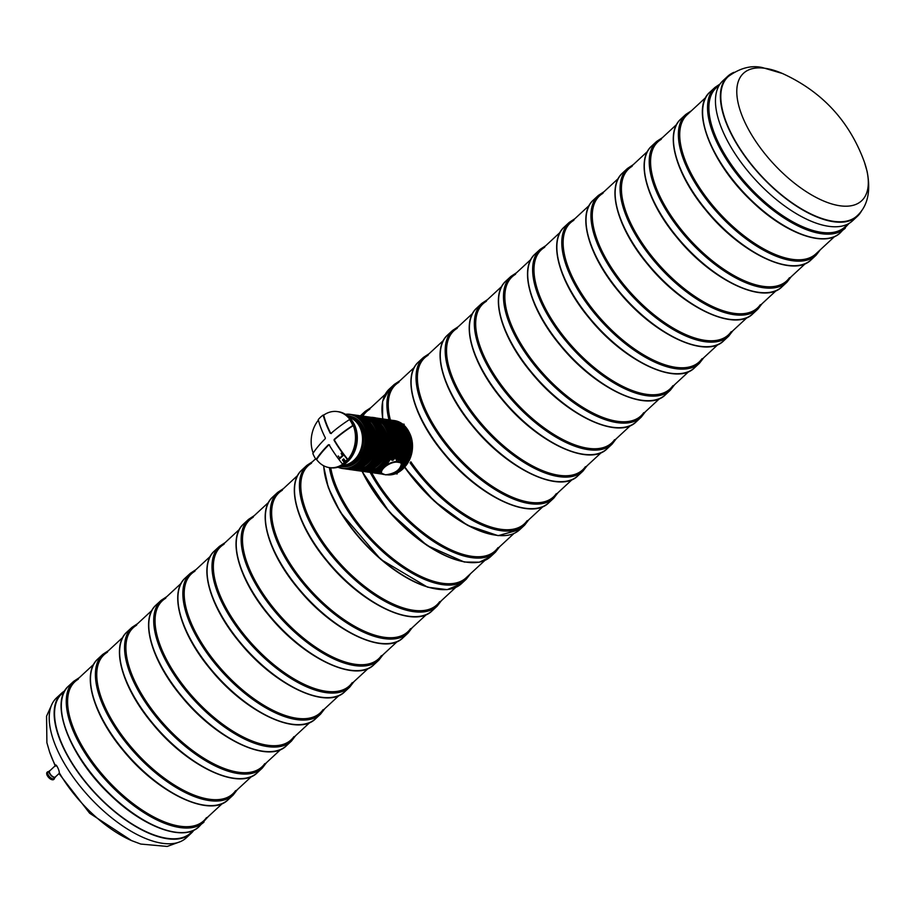 <?xml version="1.0" encoding="UTF-8"?>
<svg xmlns="http://www.w3.org/2000/svg" width="914" height="914" viewBox="0 0 914 914"><rect width="100%" height="100%" fill="white"/><g stroke="black" fill="none" stroke-linecap="round" stroke-linejoin="round"><path stroke-width="1.37" d="M78.307 679.205A94.77 43.027 47.2 0 0 74.925 681.718A94.77 43.027 47.2 0 0 80.386 742.933A94.77 43.027 47.2 0 0 203.719 820.795A94.77 43.027 47.2 0 0 206.495 817.607M293.942 736.627A94.77 43.027 -132.8 0 1 291.166 739.814A94.77 43.027 -132.8 0 1 167.833 661.953A94.77 43.027 -132.8 0 1 162.372 600.738A94.77 43.027 -132.8 0 1 165.754 598.213M264.786 763.624A94.77 43.027 -132.8 0 1 262.01 766.812A94.77 43.027 -132.8 0 1 138.688 688.95A94.77 43.027 -132.8 0 1 133.215 627.735A94.77 43.027 -132.8 0 1 136.609 625.21M439.68 601.652A94.77 43.027 -132.8 0 1 436.903 604.84A94.77 43.027 -132.8 0 1 313.582 526.978A94.77 43.027 -132.8 0 1 308.109 465.763A94.77 43.027 -132.8 0 1 311.503 463.238M585.428 466.677A94.77 43.027 -132.8 0 1 582.652 469.865A94.77 43.027 -132.8 0 1 459.319 392.003A94.77 43.027 -132.8 0 1 453.858 330.788A94.77 43.027 -132.8 0 1 457.24 328.275M390.381 420.017A94.77 43.027 -132.8 0 1 395.556 384.783A94.77 43.027 -132.8 0 1 398.95 382.258M527.127 520.672A94.77 43.027 -132.8 0 1 524.35 523.859A94.77 43.027 -132.8 0 1 410.82 461.776M497.981 547.657A94.77 43.027 -132.8 0 1 495.205 550.845A94.77 43.027 -132.8 0 1 371.872 472.995A94.77 43.027 -132.8 0 1 371.678 472.629M362.858 416.156A94.77 43.027 -132.8 0 1 366.411 411.78A94.77 43.027 -132.8 0 1 369.793 409.255M484.808 560.476L466.06 577.842A94.77 43.027 -132.8 0 1 342.727 499.981A94.77 43.027 -132.8 0 1 330.742 467.797M719.581 84.705L716.199 87.835A94.77 43.027 47.2 0 0 782.59 215.578A94.77 43.027 47.2 0 0 844.993 226.9L848.375 223.781M409.278 432.551A25.603 19.925 98 0 1 404.354 467.385M556.272 493.674A94.77 43.027 -132.8 0 1 553.507 496.862A94.77 43.027 -132.8 0 1 430.174 419A94.77 43.027 -132.8 0 1 424.702 357.785A94.77 43.027 -132.8 0 1 428.095 355.26M614.574 439.68A94.77 43.027 -132.8 0 1 611.797 442.867A94.77 43.027 -132.8 0 1 488.464 365.006A94.77 43.027 -132.8 0 1 483.003 303.802A94.77 43.027 -132.8 0 1 486.397 301.277M643.719 412.694A94.77 43.027 -132.8 0 1 640.942 415.881A94.77 43.027 -132.8 0 1 517.621 338.02A94.77 43.027 -132.8 0 1 512.148 276.805A94.77 43.027 -132.8 0 1 515.542 274.28M323.088 709.63A94.77 43.027 -132.8 0 1 320.311 712.817A94.77 43.027 -132.8 0 1 196.978 634.956A94.77 43.027 -132.8 0 1 191.517 573.741A94.77 43.027 -132.8 0 1 194.911 571.216M348.634 415.893A25.603 19.925 98 0 1 364.777 444.033A25.603 19.925 98 0 1 341.47 466.597L340.202 466.414A25.603 19.925 -82 0 0 354.678 461.296A25.603 19.925 -82 0 0 363.304 434.287A25.603 19.925 -82 0 0 347.366 415.721L348.634 415.893M834.608 236.532L815.836 253.909A94.77 43.027 -132.8 0 1 792.324 259.348A94.77 43.027 -132.8 0 1 704.683 195.173A94.77 43.027 -132.8 0 1 687.042 114.833L705.814 97.455M349.594 417.835A27.351 21.285 98 0 1 356.974 442.924A27.351 21.285 98 0 1 342.944 464.998M731.166 331.702A94.77 43.027 -132.8 0 1 728.389 334.89A94.77 43.027 -132.8 0 1 704.877 340.328A94.77 43.027 -132.8 0 1 617.247 276.165A94.77 43.027 -132.8 0 1 599.595 195.813A94.77 43.027 -132.8 0 1 602.989 193.3M789.468 277.719A94.77 43.027 -132.8 0 1 786.691 280.906A94.77 43.027 -132.8 0 1 763.167 286.345A94.77 43.027 -132.8 0 1 675.537 222.171A94.77 43.027 -132.8 0 1 657.897 141.83A94.77 43.027 -132.8 0 1 661.279 139.305M702.021 358.699A94.77 43.027 -132.8 0 1 699.244 361.887A94.77 43.027 -132.8 0 1 675.72 367.325A94.77 43.027 -132.8 0 1 588.09 303.151A94.77 43.027 -132.8 0 1 570.45 222.81A94.77 43.027 -132.8 0 1 573.843 220.297M55.994 765.052L49.722 770.868A4.147 1.885 47.2 0 0 50.407 774.261A4.147 1.885 47.2 0 0 54.12 777.151A4.147 1.885 47.2 0 0 55.354 776.957L59.501 773.118M55.617 776.717A4.319 1.965 -132.8 0 1 55.32 777.22A4.319 1.965 -132.8 0 1 50.944 775.38A4.319 1.965 -132.8 0 1 49.447 770.879A4.319 1.965 -132.8 0 1 49.973 770.628M55.32 777.22L53.903 778.545A4.319 1.965 -132.8 0 1 49.516 776.706A4.319 1.965 -132.8 0 1 48.019 772.204L49.447 770.879M337.277 411.574A28.3 22.027 98 0 1 350.028 419.629L349.525 419.549A79.107 34.321 -28.6 0 0 330.937 433.442L330.742 433.396A78.341 35.566 -132.8 0 1 323.693 415.116A28.3 22.027 98 0 1 337.277 411.574L338.454 411.734A28.3 22.027 98 0 1 356.3 442.833A28.3 22.027 98 0 1 330.537 467.774L329.36 467.602A28.3 22.027 98 0 1 316.61 459.548A78.341 33.989 -28.6 0 1 328.937 444.775L329.588 444.889M349.525 419.549A28.3 22.027 98 0 1 351.319 422.382A28.3 22.027 98 0 1 352.781 425.524A79.107 34.321 -28.6 0 0 334.181 439.406L334.056 440.251A79.107 35.909 -132.8 0 0 347.377 459.422A28.3 22.027 98 0 1 345.663 461.284L346.212 461.364A28.3 22.027 98 0 1 344.909 462.564L343.641 460.165L344.27 459.582M344.909 462.564L344.361 462.495A28.3 22.027 98 0 1 342.442 463.981A79.107 35.909 -132.8 0 1 329.12 444.821L328.469 444.707A79.107 34.321 -28.6 0 0 316.107 459.479A28.3 22.027 98 0 1 312.862 453.515A79.107 34.321 -28.6 0 1 325.213 438.743L325.338 437.897A79.107 35.909 -132.8 0 1 318.255 419.617A28.3 22.027 98 0 1 320.608 417.127A28.3 22.027 98 0 1 323.19 415.047L323.693 415.116M342.442 463.981L342.944 464.061A28.3 22.027 98 0 1 329.36 467.602A95.913 43.541 -132.8 0 0 390.027 557.917A95.913 43.541 -132.8 0 0 466.334 579.133L461.399 583.703A95.913 43.541 -132.8 0 1 381.412 559.425A95.913 43.541 -132.8 0 1 323.727 465.786M330.937 433.442L330.274 433.327A79.107 35.909 -132.8 0 1 323.19 415.047M347.88 459.491A78.341 35.566 -132.8 0 1 334.524 440.32L334.661 439.474A78.341 33.989 -28.6 0 1 353.284 425.593A28.3 22.027 98 0 1 347.88 459.491L347.377 459.422M330.742 433.396L331.405 433.51M313.159 453.058A28.3 22.027 98 0 1 318.392 420.132M344.361 462.495A79.187 36.549 -131.8 0 1 342.43 459.993A75.051 32.561 -28.6 0 1 343.664 458.851A79.187 35.349 46.2 0 0 345.663 461.284M341.985 454.178L341.151 453.321L341.79 454.692M338.317 456.04L339.14 457.183L338.317 456.04M339.14 457.183L338.237 455.96M342.75 455.698L339.802 458.668L342.899 455.8M339.814 458.668L339.071 458.794L339.494 458.097L343.184 455.001M342.43 459.993L343.641 460.165M341.882 454.235L341.173 453.435L341.882 454.235M341.173 453.435L341.767 454.589M341.151 453.321L341.962 454.189M672.875 385.697A94.77 43.027 -132.8 0 1 670.099 388.884A94.77 43.027 -132.8 0 1 646.575 394.322A94.77 43.027 -132.8 0 1 558.945 330.148A94.77 43.027 -132.8 0 1 541.305 249.808A94.77 43.027 -132.8 0 1 544.687 247.283M381.035 469.362L367.782 472.081A27.351 21.285 98 0 1 366.503 471.853L367.782 472.081A27.351 21.285 98 0 0 392.689 447.974A27.351 21.285 98 0 0 375.437 417.915L374.134 417.778A27.351 21.285 98 0 1 375.437 417.915L376.374 418.041A27.351 21.285 -82 0 1 393.1 435.624A27.351 21.285 -82 0 1 387.17 463.684L381.172 469.236A27.351 21.285 -82 0 1 368.719 472.207A27.351 21.285 -82 0 1 368.251 472.138M392.334 460.325A27.351 21.285 98 0 0 379.047 418.418L377.699 418.281A27.351 21.285 98 0 1 379.047 418.418L379.984 418.555A27.351 21.285 -82 0 1 393.626 459.822L392.334 460.325L390.289 458.942M372.524 472.31A26.974 20.999 98 0 0 380.098 471.03L379.63 470.173M396.619 459.582L397.556 459.708A27.351 21.285 -82 0 0 383.594 419.058L381.309 418.795A27.351 21.285 98 0 1 382.658 418.932A27.351 21.285 98 0 1 396.619 459.582L395.088 457.56A25.089 19.525 98 0 0 395.922 433.202M400.446 461.387L398.298 458.325M760.322 304.716A94.77 43.027 -132.8 0 1 757.546 307.892A94.77 43.027 -132.8 0 1 734.022 313.331A94.77 43.027 -132.8 0 1 646.392 249.168A94.77 43.027 -132.8 0 1 628.741 168.827A94.77 43.027 -132.8 0 1 632.134 166.302M410.535 628.649A94.77 43.027 -132.8 0 1 407.758 631.837A94.77 43.027 -132.8 0 1 284.425 553.975A94.77 43.027 -132.8 0 1 278.964 492.76A94.77 43.027 -132.8 0 1 282.346 490.235M381.389 655.646A94.77 43.027 -132.8 0 1 378.613 658.823A94.77 43.027 -132.8 0 1 255.28 580.973A94.77 43.027 -132.8 0 1 249.808 519.758A94.77 43.027 -132.8 0 1 253.201 517.233M352.233 682.632A94.77 43.027 -132.8 0 1 349.456 685.82A94.77 43.027 -132.8 0 1 226.135 607.959A94.77 43.027 -132.8 0 1 220.662 546.743A94.77 43.027 -132.8 0 1 224.056 544.23M55.685 766.161C55.103 761.979 59.513 770.079 59.261 772.718L59.341 773.267M64.86 690.767A95.422 43.324 47.2 0 0 61.512 693.269L56.577 697.839A95.422 43.324 47.2 0 0 89.629 797.271A95.422 43.324 47.2 0 0 186.25 837.852L191.175 833.282A95.422 43.324 47.2 0 0 193.928 830.141M61.512 693.269A95.422 43.324 47.2 0 0 94.565 792.712A95.422 43.324 47.2 0 0 191.175 833.282M63.489 692.309A94.885 43.084 47.2 0 0 61.866 693.657A94.885 43.084 47.2 0 0 94.736 792.541A94.885 43.084 47.2 0 0 190.82 832.894A94.885 43.084 47.2 0 0 192.283 831.386M235.641 790.61A94.77 43.027 -132.8 0 1 232.864 793.798A94.77 43.027 -132.8 0 1 109.531 715.936A94.77 43.027 -132.8 0 1 104.07 654.732A94.77 43.027 -132.8 0 1 107.464 652.208M864.381 162.018L867.1 171.398C871.008 191.277 867.706 206.061 857.183 215.75A94.873 43.072 -132.8 0 1 760.985 175.534A94.873 43.072 -132.8 0 1 728.264 76.536C739.883 68.036 751.239 65.054 762.345 67.556L782.384 73.474C822.052 91.56 849.392 121.082 864.381 162.018A86.91 39.451 -132.8 0 1 840.035 205.787A86.91 39.451 -132.8 0 1 748.509 129.411A86.91 39.451 -132.8 0 1 765.064 68.299A86.91 39.451 -132.8 0 1 782.384 73.474M861.822 210.369A95.422 43.324 -132.8 0 1 857.423 216.275A95.422 43.324 -132.8 0 1 760.802 175.705A95.422 43.324 -132.8 0 1 727.75 76.262A95.422 43.324 -132.8 0 1 733.976 72.32M857.423 216.275L852.488 220.845A95.422 43.324 -132.8 0 1 755.867 180.275A95.422 43.324 -132.8 0 1 722.825 80.832L727.75 76.262M203.993 822.086A95.913 43.541 47.2 0 1 106.881 781.299A95.913 43.541 47.2 0 1 73.657 681.353L68.721 685.911A95.913 43.541 47.2 0 0 101.945 785.869A95.913 43.541 47.2 0 0 199.058 826.656L208.186 816.659M61.581 711.218A95.159 43.198 47.2 0 0 173.283 831.831M77.736 679.113A95.159 43.198 47.2 0 0 107.624 780.613A95.159 43.198 47.2 0 0 206.541 818.179M286.505 745.664L291.44 741.094A95.913 43.541 -132.8 0 1 194.328 700.318A95.913 43.541 -132.8 0 1 161.104 600.361L156.168 604.931A95.913 43.541 -132.8 0 0 189.392 704.888A95.913 43.541 -132.8 0 0 286.505 745.664C268.499 764.355 215.944 739.175 181.452 696.445C151.37 660.742 139.488 619.258 156.168 604.931M293.988 737.198A95.159 43.198 -132.8 0 1 195.07 699.633A95.159 43.198 -132.8 0 1 165.183 598.122M260.73 750.851A95.159 43.198 -132.8 0 1 149.028 630.237M257.36 772.661L262.295 768.091A95.913 43.541 -132.8 0 1 165.171 727.316A95.913 43.541 -132.8 0 1 131.959 627.358L127.023 631.928A95.913 43.541 -132.8 0 0 160.247 731.886A95.913 43.541 -132.8 0 0 257.36 772.661C239.342 791.353 186.787 766.161 152.307 723.442C122.225 687.728 110.331 646.255 127.023 631.928M264.832 764.195A95.159 43.198 -132.8 0 1 165.925 726.619A95.159 43.198 -132.8 0 1 136.037 625.119M231.585 777.848A95.159 43.198 -132.8 0 1 119.883 657.235M432.253 610.689L437.178 606.131A95.913 43.541 -132.8 0 1 340.065 565.343A95.913 43.541 -132.8 0 1 306.853 465.386L301.917 469.956A95.913 43.541 -132.8 0 0 335.141 569.913A95.913 43.541 -132.8 0 0 432.253 610.689C414.236 629.38 361.681 604.2 327.189 561.47C297.119 525.767 285.225 484.283 301.917 469.956M439.725 602.223A95.159 43.198 -132.8 0 1 340.819 564.658A95.159 43.198 -132.8 0 1 310.931 463.158M406.479 615.876A95.159 43.198 -132.8 0 1 294.776 495.262M577.991 475.726L582.926 471.156A95.913 43.541 -132.8 0 1 485.814 430.368A95.913 43.541 -132.8 0 1 452.59 330.422L447.654 334.981A95.913 43.541 -132.8 0 0 480.878 434.938A95.913 43.541 -132.8 0 0 577.991 475.726C559.985 494.405 507.43 469.225 472.938 426.495C442.856 390.792 430.974 349.308 447.654 334.981M585.474 467.26A95.159 43.198 -132.8 0 1 486.556 429.683A95.159 43.198 -132.8 0 1 456.669 328.183M552.216 480.901A95.159 43.198 -132.8 0 1 440.514 360.287M405.485 467.854A95.913 43.541 -132.8 0 0 519.7 529.709L524.625 525.139A95.913 43.541 -132.8 0 1 410.112 462.861M388.998 419.846A95.913 43.541 -132.8 0 1 394.3 384.406L389.364 388.976A95.913 43.541 -132.8 0 0 382.875 418.966M527.172 521.243A95.159 43.198 -132.8 0 1 410.717 461.936M390.129 419.983A95.159 43.198 -132.8 0 1 398.378 382.166M493.914 534.896A95.159 43.198 -132.8 0 1 405.233 468.048M382.806 418.955A95.159 43.198 -132.8 0 1 382.212 414.282M362.344 471.293A95.913 43.541 -132.8 0 0 427.661 545.418A95.913 43.541 -132.8 0 0 490.544 556.706L495.479 552.136A95.913 43.541 -132.8 0 1 370.147 472.367M361.487 415.939A95.913 43.541 -132.8 0 1 365.143 411.403L360.402 415.79M498.027 548.24A95.159 43.198 -132.8 0 1 439.246 543.841A95.159 43.198 -132.8 0 1 371.45 472.595M362.47 416.087A95.159 43.198 -132.8 0 1 369.233 409.164M464.769 561.893A95.159 43.198 -132.8 0 1 362.058 471.258M468.871 575.237A95.159 43.198 -132.8 0 1 393.945 559.734A95.159 43.198 -132.8 0 1 330.48 467.762M435.624 588.879A95.159 43.198 -132.8 0 1 323.922 468.265M845.279 228.192A95.913 43.541 47.2 0 1 748.166 187.416A95.913 43.541 47.2 0 1 714.942 87.458L710.007 92.028A95.913 43.541 47.2 0 0 743.231 191.974A95.913 43.541 47.2 0 0 840.343 232.762L849.14 223.336M702.866 117.335A95.159 43.198 47.2 0 0 814.568 237.948M719.021 85.219A95.159 43.198 47.2 0 0 748.909 186.719A95.159 43.198 47.2 0 0 847.815 224.296M548.846 502.711L553.781 498.153A95.913 43.541 -132.8 0 1 456.669 457.366A95.913 43.541 -132.8 0 1 423.445 357.408L418.509 361.978A95.913 43.541 -132.8 0 0 451.733 461.936A95.913 43.541 -132.8 0 0 548.846 502.711C530.828 521.403 478.273 496.222 443.793 453.493C413.711 417.789 401.817 376.305 418.509 361.978M556.318 494.246A95.159 43.198 -132.8 0 1 457.411 456.68A95.159 43.198 -132.8 0 1 427.524 355.18M523.071 507.898A95.159 43.198 -132.8 0 1 411.369 387.285M607.147 448.728L612.072 444.158A95.913 43.541 -132.8 0 1 514.959 403.371A95.913 43.541 -132.8 0 1 481.735 303.425L476.811 307.995A95.913 43.541 -132.8 0 0 510.023 407.941A95.913 43.541 -132.8 0 0 607.147 448.728C589.13 467.42 536.575 442.227 502.083 399.509C472.001 363.795 460.119 322.311 476.811 307.995M614.619 440.262A95.159 43.198 -132.8 0 1 515.702 402.686A95.159 43.198 -132.8 0 1 485.825 301.186M581.361 453.915A95.159 43.198 -132.8 0 1 469.659 333.29M636.293 421.731L641.228 417.161A95.913 43.541 -132.8 0 1 544.104 376.385A95.913 43.541 -132.8 0 1 510.892 276.428L505.956 280.998A95.913 43.541 -132.8 0 0 539.18 380.955A95.913 43.541 -132.8 0 0 636.293 421.731C618.275 440.422 565.72 415.23 531.24 372.512C501.158 336.798 489.264 295.325 505.956 280.998M643.764 413.265A95.159 43.198 -132.8 0 1 544.858 375.688A95.159 43.198 -132.8 0 1 514.97 274.189M610.518 426.918A95.159 43.198 -132.8 0 1 498.816 306.304M315.65 718.678L320.586 714.108A95.913 43.541 -132.8 0 1 223.473 673.321A95.913 43.541 -132.8 0 1 190.249 573.375L185.325 577.934A95.913 43.541 -132.8 0 0 218.537 677.891A95.913 43.541 -132.8 0 0 315.65 718.678C297.644 737.358 245.089 712.177 210.597 669.448C180.515 633.745 168.633 592.261 185.325 577.934M323.133 710.201A95.159 43.198 -132.8 0 1 224.216 672.635A95.159 43.198 -132.8 0 1 194.339 571.136M289.875 723.854A95.159 43.198 -132.8 0 1 178.173 603.24M342.065 465.5A24.587 19.137 -82 0 0 354.015 460.462A24.587 19.137 -82 0 0 362.458 435.738A24.587 19.137 -82 0 0 348.897 417.104M340.911 466.094A25.226 19.628 -82 0 0 354.289 460.964A25.226 19.628 -82 0 0 362.858 434.904A25.226 19.628 -82 0 0 347.948 416.213M349.205 417.424A24.37 18.966 98 0 1 362.355 436.001A24.37 18.966 98 0 1 353.958 460.29A24.37 18.966 98 0 1 342.453 465.295M811.186 259.759L816.111 255.2A95.913 43.541 -132.8 0 1 718.998 214.413A95.913 43.541 -132.8 0 1 685.786 114.456L680.85 119.026A95.913 43.541 -132.8 0 0 714.074 218.983A95.913 43.541 -132.8 0 0 811.186 259.759C793.169 278.45 740.614 253.269 706.122 210.54C676.052 174.837 664.158 133.353 680.85 119.026M818.658 251.293A95.159 43.198 -132.8 0 1 719.752 213.727A95.159 43.198 -132.8 0 1 689.864 112.228M785.4 264.946A95.159 43.198 -132.8 0 1 673.709 144.332M723.739 340.751L728.675 336.181A95.913 43.541 -132.8 0 1 631.551 295.393A95.913 43.541 -132.8 0 1 598.339 195.447L593.403 200.017A95.913 43.541 -132.8 0 0 626.627 299.963A95.913 43.541 -132.8 0 0 723.739 340.751C705.722 359.442 653.167 334.25 618.687 291.532C588.605 255.817 576.711 214.333 593.403 200.017M731.211 332.285A95.159 43.198 -132.8 0 1 632.305 294.708A95.159 43.198 -132.8 0 1 602.417 193.208M697.965 345.938A95.159 43.198 -132.8 0 1 586.262 225.312M782.03 286.756L786.965 282.186A95.913 43.541 -132.8 0 1 689.853 241.41A95.913 43.541 -132.8 0 1 656.629 141.453L651.705 146.023A95.913 43.541 -132.8 0 0 684.917 245.98A95.913 43.541 -132.8 0 0 782.03 286.756C764.024 305.447 711.469 280.267 676.977 237.537C646.895 201.834 635.013 160.35 651.705 146.023M789.513 278.29A95.159 43.198 -132.8 0 1 690.596 240.725A95.159 43.198 -132.8 0 1 660.719 139.214M756.255 291.943A95.159 43.198 -132.8 0 1 644.553 171.329M694.583 367.748L699.518 363.178A95.913 43.541 -132.8 0 1 602.406 322.391A95.913 43.541 -132.8 0 1 569.182 222.445L564.258 227.003A95.913 43.541 -132.8 0 0 597.47 326.961A95.913 43.541 -132.8 0 0 694.583 367.748C676.577 386.428 624.022 361.247 589.53 318.518C559.448 282.814 547.566 241.33 564.258 227.003M702.066 359.271A95.159 43.198 -132.8 0 1 603.149 321.705A95.159 43.198 -132.8 0 1 573.272 220.205M668.808 372.923A95.159 43.198 -132.8 0 1 557.106 252.31M46.694 773.724A4.661 2.114 47.2 0 0 47.174 775.369A4.661 2.114 47.2 0 0 52.269 779.756M48.693 771.576L47.494 771.919A4.89 2.216 -132.8 0 0 49.185 777.014A4.89 2.216 -132.8 0 0 54.132 779.094A4.89 2.216 -132.8 0 0 54.509 777.974A4.661 2.114 -132.8 0 1 49.402 776.809A4.661 2.114 -132.8 0 1 48.602 771.656A4.89 2.216 -132.8 0 0 47.494 771.919L47.048 772.33A4.89 2.216 47.2 0 0 47.174 775.198A4.89 2.216 47.2 0 0 50.51 778.945A4.89 2.216 47.2 0 0 53.686 779.505A4.89 2.216 47.2 0 0 53.88 779.265M47.3 772.159A4.89 2.216 47.2 0 0 47.048 772.33L47.117 775.323C49.299 778.831 51.492 780.213 53.686 779.505L54.566 777.928M665.438 394.734L670.373 390.164A95.913 43.541 -132.8 0 1 573.261 349.388A95.913 43.541 -132.8 0 1 540.037 249.431L535.101 254.001A95.913 43.541 -132.8 0 0 568.325 353.958A95.913 43.541 -132.8 0 0 665.438 394.734C647.432 413.425 594.877 388.244 560.385 345.515C530.303 309.812 518.421 268.328 535.101 254.001M672.921 386.268A95.159 43.198 -132.8 0 1 574.003 348.702A95.159 43.198 -132.8 0 1 544.116 247.191M639.663 399.921A95.159 43.198 -132.8 0 1 527.961 279.307M382.292 474.126A27.351 21.285 98 0 1 382.235 474.126A27.351 21.285 98 0 1 380.909 473.875L382.292 474.126M401.395 466.014A27.351 21.285 -82 0 0 407.587 437.852A27.351 21.285 -82 0 0 390.826 420.086A27.351 21.285 -82 0 0 390.347 420.029M401.303 466.22L408.135 450.294L404.856 430.46L399.247 423.753L388.541 419.812A27.351 21.285 98 0 1 389.878 419.949A27.351 21.285 98 0 1 406.387 436.652A27.351 21.285 98 0 1 401.737 464.163M387.513 463.341C400.138 448.226 393.134 419.377 376.374 418.041A27.351 21.285 -82 0 0 375.894 417.984M392.312 432.688A25.089 19.525 98 0 1 390.598 458.771M389.136 426.37A25.466 19.822 98 0 1 391.123 458.908M380.053 419A26.974 20.999 98 0 1 391.82 460.176M393.763 459.708C402.925 443.781 395.008 419.869 379.984 418.555A27.351 21.285 -82 0 0 379.516 418.498M380.327 471.453A27.351 21.285 98 0 1 371.392 472.595A27.351 21.285 98 0 1 370.067 472.344L372.329 472.721A27.351 21.285 -82 0 0 380.544 471.853M371.861 472.652A27.351 21.285 -82 0 0 372.329 472.721L380.715 471.807M380.864 472.435A26.974 20.999 98 0 1 376.134 472.824M392.746 426.884A25.466 19.822 98 0 1 395.499 457.914M383.663 419.503A26.974 20.999 98 0 1 396.208 459.216M381.081 472.846A27.351 21.285 98 0 1 375.003 473.098A27.351 21.285 98 0 1 373.677 472.858L375.94 473.235A27.351 21.285 -82 0 0 381.241 473.132A10.568 4.581 151.4 0 0 383.594 474.446L385.685 474.754A10.191 4.421 151.4 0 0 398.675 469.476A10.191 4.421 151.4 0 0 399.007 462.415L397.327 462.176A10.191 4.421 151.4 0 0 384.337 467.454A10.191 4.421 151.4 0 0 384.006 474.515M375.483 473.155A27.351 21.285 -82 0 0 375.94 473.235L381.252 473.144M397.659 459.662C406.41 443.724 398.413 420.383 383.594 419.058A27.351 21.285 -82 0 0 383.126 419M399.532 433.716A25.089 19.525 98 0 1 398.504 458.474M381.378 473.349A26.974 20.999 98 0 1 379.744 473.338M396.356 427.398A25.466 19.822 98 0 1 398.858 458.942M387.273 420.017A26.974 20.999 98 0 1 399.567 460.233M379.093 473.669A27.351 21.285 -82 0 0 379.561 473.738A27.351 21.285 -82 0 0 381.938 473.909L378.625 473.612A27.351 21.285 98 0 1 377.288 473.372L378.625 473.612A27.351 21.285 98 0 0 381.755 473.749M400.503 461.479A27.351 21.285 -82 0 0 387.205 419.572L384.92 419.309A27.351 21.285 98 0 1 386.268 419.446A27.351 21.285 98 0 1 399.909 460.713M400.538 461.547C410.34 445.701 402.548 420.897 387.205 419.572A27.351 21.285 -82 0 0 386.736 419.515M403.154 434.219A25.089 19.525 98 0 1 400.618 461.696M399.966 427.901A25.466 19.822 98 0 1 400.903 462.221M390.884 420.531A26.974 20.999 98 0 1 401.566 463.467M406.764 434.733A25.089 19.525 98 0 1 402.548 464.586M394.505 421.034A26.974 20.999 98 0 1 410.466 448.157A26.974 20.999 98 0 1 390.575 474.183M403.588 428.415A25.466 19.822 98 0 1 400.423 467.66M387.467 474.846A27.351 21.285 -82 0 0 402.411 469.316A27.351 21.285 -82 0 0 411.597 440.365A27.351 21.285 -82 0 0 394.437 420.589L392.152 420.326A27.351 21.285 98 0 1 393.5 420.463A27.351 21.285 98 0 1 410.912 449.185A27.351 21.285 98 0 1 387.924 474.789M386.782 474.766C392.449 475.463 397.693 473.635 402.503 469.293C407.473 464.541 410.557 458.382 411.746 450.808C412.74 443.473 411.643 436.858 408.467 430.974C405.039 425.021 400.366 421.56 394.437 420.589A27.351 21.285 -82 0 0 393.968 420.531M358.139 420.817A25.089 19.525 98 0 1 365.177 444.09A25.089 19.525 98 0 1 351.97 464.495M351.056 416.441A25.466 19.822 98 0 1 365.703 444.158A25.466 19.822 98 0 1 343.95 466.746M345.663 414.476A27.123 21.113 98 0 1 366.982 444.341A27.123 21.113 98 0 1 338.226 467.134M359.145 463.204A27.351 21.285 -82 0 0 368.342 434.253A27.351 21.285 -82 0 0 351.17 414.488C359.099 415.95 364.56 421.32 367.554 430.574C369.736 438.606 369.085 446.523 365.589 454.304L359.202 463.192C354.404 467.534 349.171 469.35 343.527 468.654A27.351 21.285 -82 0 0 359.145 463.204M351.17 414.488L345.412 414.316A27.351 21.285 98 0 1 350.051 414.328A27.351 21.285 98 0 1 367.302 444.387A27.351 21.285 98 0 1 342.396 468.494A27.351 21.285 98 0 1 337.952 467.214L343.527 468.654M367.439 430.208A25.089 19.525 98 0 1 363.509 458.051M364.206 423.251A25.466 19.822 98 0 1 358.482 463.844M354.895 415.459A26.974 20.999 98 0 1 370.478 444.832A26.974 20.999 98 0 1 347.366 468.756M346.577 469.076A27.351 21.285 -82 0 0 347.046 469.156A27.351 21.285 -82 0 0 362.664 463.706A27.351 21.285 -82 0 0 371.861 434.744A27.351 21.285 -82 0 0 354.689 414.979A27.351 21.285 -82 0 0 354.221 414.922M352.461 414.716A27.351 21.285 98 0 1 353.752 414.853A27.351 21.285 98 0 1 371.004 444.912A27.351 21.285 98 0 1 346.109 469.019A27.351 21.285 98 0 1 344.818 468.791L347.046 469.156C352.713 469.842 357.945 468.025 362.755 463.684C367.736 458.931 370.821 452.773 372.009 445.198C372.992 437.863 371.895 431.248 368.73 425.364C365.303 419.4 360.619 415.939 354.689 414.979L352.461 414.716M370.638 429.626A25.089 19.525 98 0 1 366.423 459.491M367.451 423.308A25.466 19.822 98 0 1 361.613 464.678M358.368 415.939A26.974 20.999 98 0 1 374.1 445.347A26.974 20.999 98 0 1 350.839 469.248M350.188 469.59A27.351 21.285 -82 0 0 350.656 469.659C356.323 470.356 361.567 468.539 366.377 464.198C371.347 459.445 374.432 453.275 375.62 445.701C376.602 438.377 375.517 431.762 372.341 425.867C368.913 419.914 364.24 416.453 358.311 415.493L356.026 415.219A27.351 21.285 98 0 1 357.363 415.356A27.351 21.285 98 0 1 374.626 445.415A27.351 21.285 98 0 1 349.719 469.533A27.351 21.285 98 0 1 348.394 469.282L350.656 469.659A27.351 21.285 -82 0 0 366.274 464.209A27.351 21.285 -82 0 0 375.471 435.258A27.351 21.285 -82 0 0 358.311 415.493A27.351 21.285 -82 0 0 357.831 415.436M374.249 430.14A25.089 19.525 98 0 1 370.033 460.005M371.073 423.822A25.466 19.822 98 0 1 365.223 465.192M361.007 416.099A27.123 21.113 98 0 1 377.825 445.872A27.123 21.113 98 0 1 353.421 469.819M362.013 416.019L359.59 415.721A27.351 21.285 98 0 1 360.881 415.859A27.351 21.285 98 0 1 378.145 445.918A27.351 21.285 98 0 1 353.238 470.024A27.351 21.285 98 0 1 351.959 469.796L354.358 470.184A27.351 21.285 -82 0 0 369.987 464.735A27.351 21.285 -82 0 0 379.173 435.784A27.351 21.285 -82 0 0 362.013 416.019C369.942 417.481 375.403 422.851 378.385 432.105C380.567 440.137 379.916 448.054 376.431 455.835L370.044 464.723C365.234 469.065 360.013 470.881 354.358 470.184M378.282 431.739A25.089 19.525 98 0 1 374.352 459.571M375.048 424.782A25.466 19.822 98 0 1 369.313 465.375M365.737 416.99A26.974 20.999 98 0 1 381.321 446.363A26.974 20.999 98 0 1 358.208 470.276M357.408 470.607A27.351 21.285 -82 0 0 357.877 470.687C363.543 471.373 368.788 469.556 373.598 465.215C378.567 460.462 381.652 454.304 382.852 446.729C383.834 439.394 382.738 432.779 379.561 426.895C376.134 420.931 371.461 417.469 365.531 416.51L363.292 416.247A27.351 21.285 98 0 1 364.595 416.384A27.351 21.285 98 0 1 381.846 446.443A27.351 21.285 98 0 1 356.94 470.55A27.351 21.285 98 0 1 355.66 470.322L357.877 470.687A27.351 21.285 -82 0 0 373.506 465.237A27.351 21.285 -82 0 0 382.692 436.275A27.351 21.285 -82 0 0 365.531 416.51A27.351 21.285 -82 0 0 365.063 416.453M381.469 431.157A25.089 19.525 98 0 1 377.254 461.022M378.293 424.839A25.466 19.822 98 0 1 372.455 466.209M369.21 417.469A26.974 20.999 98 0 1 384.931 446.877A26.974 20.999 98 0 1 361.681 470.779M361.03 471.121A27.351 21.285 -82 0 0 361.498 471.19C367.165 471.887 372.398 470.059 377.208 465.729C382.189 460.976 385.262 454.806 386.462 447.232C387.445 439.897 386.348 433.293 383.183 427.398C379.756 421.445 375.071 417.984 369.142 417.024L366.857 416.75A27.351 21.285 98 0 1 368.205 416.887A27.351 21.285 98 0 1 385.457 446.946A27.351 21.285 98 0 1 360.55 471.064A27.351 21.285 98 0 1 359.225 470.813L361.498 471.19A27.351 21.285 -82 0 0 377.116 465.74A27.351 21.285 -82 0 0 386.302 436.789A27.351 21.285 -82 0 0 369.142 417.024A27.351 21.285 -82 0 0 368.673 416.967M385.091 431.671A25.089 19.525 98 0 1 380.864 461.536M381.903 425.353A25.466 19.822 98 0 1 376.065 466.723M371.849 417.629A27.123 21.113 98 0 1 388.667 447.403A27.123 21.113 98 0 1 364.263 471.35M372.855 417.549L370.433 417.252A27.351 21.285 98 0 1 371.724 417.39A27.351 21.285 98 0 1 388.976 447.449A27.351 21.285 98 0 1 364.069 471.555A27.351 21.285 98 0 1 362.789 471.327L365.2 471.715A27.351 21.285 -82 0 0 380.818 466.266A27.351 21.285 -82 0 0 390.015 437.315A27.351 21.285 -82 0 0 372.855 417.549C380.784 419.012 386.234 424.37 389.227 433.636C391.409 441.668 390.758 449.585 387.262 457.366L380.875 466.254C376.077 470.596 370.844 472.412 365.2 471.715M389.124 433.27A25.089 19.525 98 0 1 385.182 461.102M385.891 426.312A25.466 19.822 98 0 1 380.155 466.905M376.568 418.521A26.974 20.999 98 0 1 392.163 447.894A26.974 20.999 98 0 1 369.05 471.807M376.111 418.006A10.568 4.581 151.4 0 0 375.003 417.721L372.912 417.412A10.191 4.421 151.4 0 0 371.507 417.355M375.083 417.869L373.323 417.481A10.568 4.581 151.4 0 0 371.964 417.424M401.28 465.991A10.568 4.581 151.4 0 0 401.463 463.227A10.568 4.581 151.4 0 0 399.087 461.89L397.407 461.65A10.568 4.581 151.4 0 0 385.959 465.489A10.568 4.581 151.4 0 0 381.229 473.109L380.304 471.407M397.327 462.176L395.202 457.594M399.007 462.415L397.761 459.468M752.885 313.753L757.82 309.183A95.913 43.541 -132.8 0 1 660.708 268.408A95.913 43.541 -132.8 0 1 627.484 168.45L622.548 173.02A95.913 43.541 -132.8 0 0 655.772 272.978A95.913 43.541 -132.8 0 0 752.885 313.753C734.867 332.445 682.312 307.253 647.832 264.534C617.75 228.82 605.856 187.347 622.548 173.02M760.357 305.287A95.159 43.198 -132.8 0 1 661.45 267.711A95.159 43.198 -132.8 0 1 631.563 166.211M727.11 318.94A95.159 43.198 -132.8 0 1 615.408 198.327M403.097 637.686L408.032 633.116A95.913 43.541 -132.8 0 1 310.92 592.341A95.913 43.541 -132.8 0 1 277.696 492.383L272.772 496.953A95.913 43.541 -132.8 0 0 305.984 596.911A95.913 43.541 -132.8 0 0 403.097 637.686C385.091 656.378 332.536 631.197 298.044 588.467C267.962 552.764 256.08 511.28 272.772 496.953M410.58 629.22A95.159 43.198 -132.8 0 1 311.663 591.644A95.159 43.198 -132.8 0 1 281.786 490.144M377.322 642.873A95.159 43.198 -132.8 0 1 265.62 522.26M373.952 664.684L378.887 660.114A95.913 43.541 -132.8 0 1 281.775 619.338A95.913 43.541 -132.8 0 1 248.551 519.381L243.615 523.951A95.913 43.541 -132.8 0 0 276.839 623.896A95.913 43.541 -132.8 0 0 373.952 664.684C355.934 683.375 303.379 658.183 268.899 615.465C238.817 579.75 226.923 538.277 243.615 523.951M381.424 656.218A95.159 43.198 -132.8 0 1 282.517 618.641A95.159 43.198 -132.8 0 1 252.63 517.141M348.177 669.871A95.159 43.198 -132.8 0 1 236.475 549.257M344.807 691.681L349.742 687.111A95.913 43.541 -132.8 0 1 252.618 646.324A95.913 43.541 -132.8 0 1 219.406 546.378L214.47 550.948A95.913 43.541 -132.8 0 0 247.694 650.894A95.913 43.541 -132.8 0 0 344.807 691.681C326.789 710.372 274.234 685.18 239.754 642.462C209.672 606.747 197.778 565.263 214.47 550.948M352.278 683.215A95.159 43.198 -132.8 0 1 253.372 645.638A95.159 43.198 -132.8 0 1 223.484 544.138M319.032 696.868A95.159 43.198 -132.8 0 1 207.329 576.243M59.261 772.718A86.91 39.451 47.2 0 0 131.616 840.629L89.652 813.243L59.01 773.575M55.16 765.829L49.619 752.085A86.91 39.451 47.2 0 0 55.4 765.601M228.214 799.659L233.139 795.089A95.913 43.541 -132.8 0 1 136.026 754.301A95.913 43.541 -132.8 0 1 102.802 654.355L97.878 658.925A95.913 43.541 -132.8 0 0 131.09 758.871A95.913 43.541 -132.8 0 0 228.214 799.659C210.197 818.35 157.642 793.158 123.15 750.44C93.068 714.725 81.186 673.241 97.878 658.925M235.686 791.193A95.159 43.198 -132.8 0 1 136.769 753.616A95.159 43.198 -132.8 0 1 106.892 652.116M202.428 804.846A95.159 43.198 -132.8 0 1 90.726 684.22M189.198 834.242L193.322 830.415M203.719 820.795L222.479 803.429M232.864 793.798L251.624 776.432M262.01 766.812L280.769 749.434M291.166 739.814L309.915 722.437M320.311 712.817L339.071 695.451M349.456 685.82L368.216 668.454M378.613 658.823L397.362 641.457M407.758 631.837L426.518 614.459M436.903 604.84L455.663 587.474M495.205 550.845L513.965 533.479M524.35 523.859L543.11 506.482M553.507 496.862L572.255 479.484M582.652 469.865L601.412 452.499M611.797 442.867L630.557 425.501M640.942 415.881L659.702 398.504M670.099 388.884L688.848 371.507M699.244 361.887L718.004 344.521M728.389 334.89L747.149 317.524M757.546 307.892L776.294 290.526M786.691 280.906L805.451 263.529M60.404 695.166L64.528 691.35M74.925 681.718L93.674 664.352M104.07 654.732L122.83 637.355M133.215 627.735L151.975 610.358M162.372 600.738L181.121 583.372M191.517 573.741L210.277 556.375M220.662 546.743L239.422 529.377M249.808 519.758L268.567 502.38M278.964 492.76L297.724 475.394M308.109 465.763L315.627 458.805M366.411 411.78L385.16 394.402M395.556 384.783L414.316 367.405M424.702 357.785L443.461 340.419M453.858 330.788L472.607 313.422M483.003 303.802L501.763 286.425M512.148 276.805L530.908 259.427M541.305 249.808L560.053 232.442M570.45 222.81L589.21 205.444M599.595 195.813L618.355 178.447M628.741 168.827L647.5 151.45M657.897 141.83L676.657 124.464M73.657 681.353L79.392 677.582M68.721 685.911C48.716 702.443 69.795 756.769 109.749 794.437C143.052 827.159 183.497 842.194 199.058 826.656M166.839 596.591L161.104 600.361M291.44 741.094L295.633 735.667M137.694 623.588L131.959 627.358M262.295 768.091L266.488 762.664M312.588 461.627L306.853 465.386M437.178 606.131L441.382 600.692M458.325 326.652L452.59 330.422M582.926 471.156L587.119 465.729M519.7 529.709L498.119 535.661L467.545 525.344L434.23 501.112L405.165 468.094M382.612 418.92L382.623 401.337L389.364 388.976M400.024 380.635L394.3 384.406M524.625 525.139L528.829 519.712M490.544 556.706L479.347 562.201L464.278 562.03L427.067 545.487L389.364 512.023L361.933 471.247M370.878 407.633L365.143 411.403M495.479 552.136L499.672 546.709M461.399 583.703L447.186 589.644L427.581 587.176L380.795 559.414L340.442 512.32L328.309 487.619L323.522 465.683M466.334 579.133L470.527 573.706M714.942 87.458L720.072 83.974M710.007 92.028C689.99 108.549 711.081 162.886 751.034 200.543C784.338 233.276 824.782 248.3 840.343 232.762M395.534 473.715L397.19 473.943M402.548 424.027L404.205 424.256M429.18 353.649L423.445 357.408M553.781 498.153L557.974 492.715M487.47 299.655L481.735 303.425M612.072 444.158L616.276 438.731M516.627 272.658L510.892 276.428M641.228 417.161L645.421 411.734M195.984 569.605L190.249 573.375M320.586 714.108L324.79 708.67M691.521 110.697L685.786 114.456M816.111 255.2L820.315 249.762M344.201 464.94L344.886 465.032M350.793 418.246L351.49 418.338M604.074 191.677L598.339 195.447M728.675 336.181L732.868 330.754M662.364 137.683L656.629 141.453M786.965 282.186L791.158 276.759M574.917 218.675L569.182 222.445M699.518 363.178L703.723 357.751M545.772 245.672L540.037 249.431M670.373 390.164L674.566 384.737M381.229 473.109L385.468 474.823C395.191 473.612 400.515 469.75 401.463 463.227L400.526 461.524M371.153 417.31L376.305 418.029M633.219 164.68L627.484 168.45M757.82 309.183L762.013 303.756M283.431 488.613L277.696 492.383M408.032 633.116L412.225 627.69M254.286 515.61L248.551 519.381M378.887 660.114L383.08 654.687M225.141 542.608L219.406 546.378M349.742 687.111L353.935 681.684M52.178 703.734L46.557 716.188L46.9 742.705L49.619 752.085M180.024 841.783L167.182 846.444L140.767 844.056L131.616 840.629M108.538 650.585L102.802 654.355M233.139 795.089L237.343 789.662"/></g></svg>
